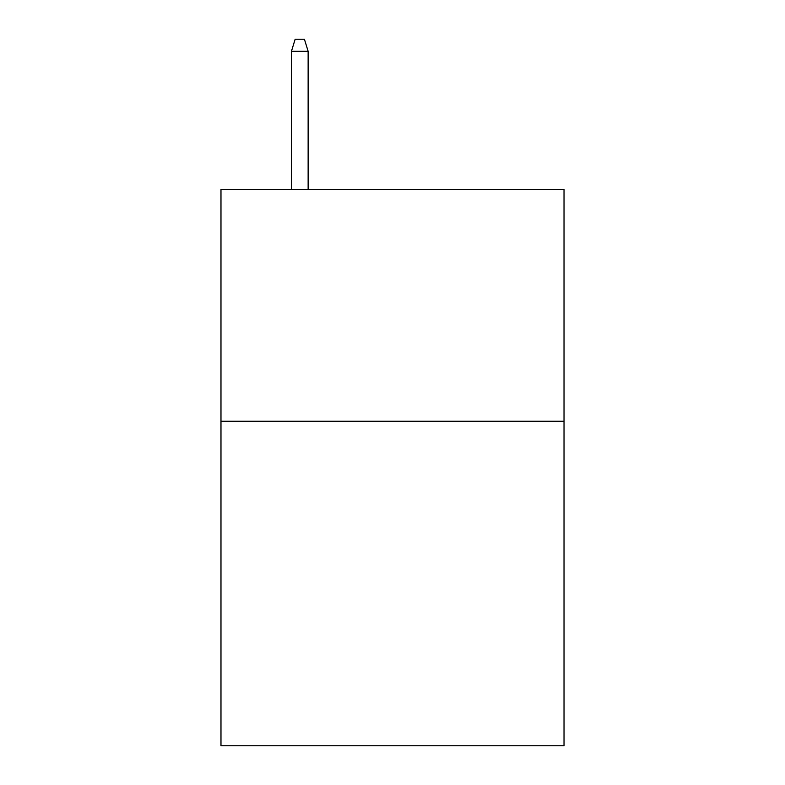 <?xml version="1.0" encoding="UTF-8"?>
<svg xmlns="http://www.w3.org/2000/svg" width="785" height="785" viewBox="0 0 785 785"><rect width="100%" height="100%" fill="white"/><g stroke="black" fill="none" stroke-linecap="round" stroke-linejoin="round"><path stroke-width="1.18" d="M564.022 421.241L564.022 745.75L220.977 745.75L220.977 189.45L564.022 189.45L564.022 421.241L220.977 421.241M308.132 189.45L308.132 51.3L291.441 51.3L291.441 189.45M291.441 51.3L295.15 39.25L304.423 39.25L308.132 51.3"/></g></svg>
